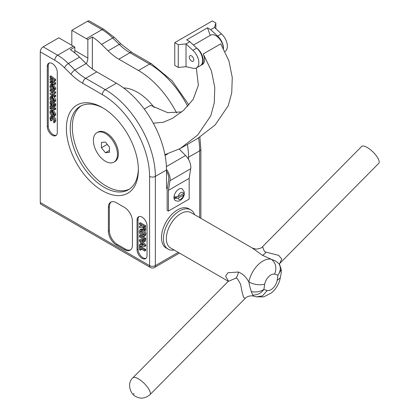 <?xml version="1.0" encoding="UTF-8"?>
<svg xmlns="http://www.w3.org/2000/svg" width="419" height="419" viewBox="0 0 419 419"><rect width="100%" height="100%" fill="white"/><g stroke="black" fill="none" stroke-linecap="round" stroke-linejoin="round"><path stroke-width="0.63" d="M183.532 193.547A3.965 2.289 120 0 0 180.799 192.625A3.965 2.289 120 0 0 178.07 196.7L183.532 193.547L184.376 192.232L182.197 188.817A6.798 3.928 120 0 0 178.798 189.152A6.798 3.928 120 0 0 174.351 195.144A6.798 3.928 120 0 0 175.393 200.596C177.499 201.356 179.107 201.293 180.212 200.397C182.527 198.905 183.915 196.757 184.376 193.966L184.082 193.107M178.07 196.7L174.472 196.925A6.741 3.891 -60 0 0 174.472 198.407L178.07 198.182L183.532 195.029L184.376 193.966M194.578 214.685A22.668 13.089 120 0 0 190.771 209.872A22.668 13.089 120 0 0 179.437 210.993A22.668 13.089 120 0 0 164.625 230.969A22.668 13.089 120 0 0 168.103 249.132A22.668 13.089 120 0 0 174.173 250.023M190.771 209.872L188.849 208.762A22.668 13.089 120 0 0 177.515 209.882A22.668 13.089 120 0 0 162.703 229.858A22.668 13.089 120 0 0 166.181 248.022L168.103 249.132M142.046 258.308A7.071 4.085 -120 0 0 145.587 258.654A7.071 4.085 -120 0 0 147.048 255.417L147.048 225.804A7.071 4.085 -120 0 0 143.963 218.687A7.071 4.085 -120 0 0 138.511 216.791A7.071 4.085 -120 0 0 137.05 220.033L137.05 249.645A7.071 4.085 -120 0 0 142.046 258.308M139.024 216.571A7.071 4.085 -120 0 0 138.008 219.477L138.008 249.09A7.071 4.085 -120 0 0 143.01 257.753A7.071 4.085 -120 0 0 146.032 258.324M52.286 135.264A7.071 4.085 -120 0 0 55.827 135.615A7.071 4.085 -120 0 0 57.288 132.378L57.288 72.225A7.071 4.085 -120 0 0 54.203 65.107A7.071 4.085 -120 0 0 48.751 63.211A7.071 4.085 -120 0 0 47.289 66.448L47.289 126.601A7.071 4.085 -120 0 0 52.286 135.264M49.264 62.991A7.071 4.085 -120 0 0 48.248 65.893L48.248 126.046A7.071 4.085 -120 0 0 53.25 134.709A7.071 4.085 -120 0 0 56.272 135.279M105.426 161.278A17.001 9.815 -120 0 0 113.926 162.116A17.001 9.815 -120 0 0 116.529 148.494A17.001 9.815 -120 0 0 105.426 133.514A17.001 9.815 -120 0 0 96.925 132.671A17.001 9.815 -120 0 0 94.317 146.294A17.001 9.815 -120 0 0 105.426 161.278M113.926 162.116L114.885 161.561A17.001 9.815 -120 0 0 117.493 147.938A17.001 9.815 -120 0 0 106.384 132.959A17.001 9.815 -120 0 0 97.884 132.116L96.925 132.671M102.377 190.703A50.888 29.382 60 0 1 66.396 128.376A50.888 29.382 60 0 1 102.377 107.599L102.377 107.599A50.888 29.382 60 0 1 102.377 107.604A50.888 29.382 60 0 1 138.364 169.931A50.888 29.382 60 0 1 102.377 190.703M103.352 108.181A48.169 27.811 -120 0 0 80.218 106.326A48.169 27.811 -120 0 0 72.833 144.927A48.169 27.811 -120 0 0 104.3 187.372A48.169 27.811 -120 0 0 128.387 189.76A48.169 27.811 -120 0 0 138.349 168.794M81.281 105.766A48.169 27.811 -120 0 0 75.205 144.67A48.169 27.811 -120 0 0 106.384 186.172A48.169 27.811 -120 0 0 129.403 189.116M166.5 171.277A9.59 5.536 60 0 1 168.705 179.746L167.144 189.461L167.144 210.317L168.428 211.056L189.168 199.083L189.168 178.353L168.428 190.331L169.973 180.72A11.402 6.584 -120 0 0 166.5 169.412M168.428 211.056L168.428 190.331M188.524 159.409L188.524 157.256A70.837 40.9 -120 0 0 187.393 144.387M73.32 46.195L58.801 37.81L43.152 46.849L57.67 55.229L73.32 46.195A45.336 26.177 60 0 1 74.833 47.106L70.329 49.709A45.336 26.177 60 0 1 79.537 57.115L86.078 63.568A45.336 26.177 60 0 0 96.794 71.885L116.409 83.213A70.837 40.9 60 0 1 166.5 169.973L166.5 188.477L167.385 187.969M176.64 112.994A70.837 40.9 -120 0 0 138.432 70.497L118.818 59.173A45.336 26.177 -120 0 1 108.097 50.851L101.56 44.398A45.336 26.177 -120 0 0 92.353 36.992L87.849 39.59A45.336 26.177 -120 0 0 86.335 38.679L71.817 30.299L71.817 45.325M140.37 250.227L139.412 249.672L139.412 246.828L140.375 246.272L145.718 249.357L145.718 250.462L144.754 251.018L140.37 248.488L140.37 250.227L141.334 249.672L141.334 249.043M139.412 239.904L140.375 239.349L145.718 244.926L145.718 245.953L144.754 246.508L139.412 245.916L139.412 244.733L140.512 244.885L140.512 242.198L139.412 241.087L139.412 239.904L144.754 245.482L144.754 246.508M139.412 244.733L140.512 244.198M140.066 229.581L141.025 229.025L143.047 229.224C144.754 230.387 145.686 232 145.854 234.064L145.042 235.834L144.078 236.389L142.067 236.18C140.37 235.028 139.438 233.43 139.276 231.382L140.066 229.581L142.088 229.78C143.79 230.942 144.728 232.555 144.895 234.619L144.078 236.389M139.412 226.391L141.921 225.81L139.412 224.364L139.412 223.254L140.375 222.699L145.718 225.783L145.718 226.894L144.754 227.449L142.874 226.36L144.754 229.198L145.718 228.643L145.718 230.041L144.754 230.597L142.392 227.03L139.412 227.721L139.412 226.391L141.507 225.574M144.88 227.376L145.718 228.643M139.412 235.75L144.754 238.835L144.319 241.753L143.24 241.601L141.821 239.506L141.742 238.202L139.412 236.861L139.412 235.75L140.375 235.195L141.973 236.117M142.172 236.232L145.718 238.28L145.283 241.197L144.319 241.753M53.344 116.257C54.842 117.262 55.659 118.677 55.795 120.489L54.863 122.259M51.799 117.55L52.396 120.122L50.809 121.007L49.919 118.195L50.594 116.582L52.38 116.812L53.077 116.414M50.594 116.582L52.008 115.88M50.605 110.338L51.568 109.783L53.339 109.956L55.795 114.188L55.078 115.738L54.119 116.293L52.359 116.11C50.872 115.105 50.06 113.706 49.919 111.915L50.605 110.338L52.375 110.511L54.831 114.743L54.119 116.293M50.039 89.923L54.711 92.62L54.711 93.495L51.637 94.165L54.711 95.941L54.711 96.909L50.039 94.212L50.039 93.332L53.103 92.662L50.039 90.892L50.039 89.923L50.998 89.367L51.563 89.692M53.166 90.614L55.675 92.065L55.675 92.939L54.711 93.495M53.03 93.861L55.675 95.385L55.675 96.354L54.711 96.909M50.039 93.332L52.674 92.41M50.605 84.523L51.568 83.968L53.339 84.14L55.795 88.372L55.078 89.923L54.119 90.478L52.359 90.295C50.872 89.289 50.06 87.89 49.919 86.099L50.605 84.523L52.375 84.696L54.831 88.928L54.119 90.478M50.039 81.742L52.988 82.873L50.039 80.045L50.039 79.097L52.988 79.689L50.039 77.405L50.039 76.426L50.998 75.87L55.675 79.479L55.675 80.485L54.711 81.04L51.453 80.39L54.711 83.512L55.675 82.957L55.675 83.957L54.711 84.512L50.039 82.721L50.039 81.742L51.385 81.333M53.396 80.778L55.675 82.957M50.039 79.097L50.998 78.542L51.684 78.683M54.124 96.569L55.795 100.209L55.078 101.759L54.119 102.315L52.359 102.126C50.872 101.126 50.06 99.727 49.919 97.931L50.605 96.36L52.375 96.532L54.831 100.764L54.119 102.315M50.605 96.36L52.543 95.658M50.039 101.754L54.711 104.457L54.292 106.882L53.491 106.798L52.59 105.714L51.39 105.928L50.039 103.273L50.039 101.754L50.998 101.199L51.563 101.524M53.166 102.451L55.675 103.902L55.591 105.818L54.292 106.882M51.972 106.122L55.675 108.259L55.675 109.228L54.711 109.783L50.877 107.568L50.877 109.092L51.836 108.537L51.836 108.123M86.335 38.679L101.99 29.644L87.471 21.259L71.817 30.299M111.239 201.942A11.334 6.542 -120 0 0 109.349 206.818L108.39 207.374L108.39 231.136L109.349 230.581A11.334 6.542 -120 0 0 117.367 244.46L125.381 249.09A11.334 6.542 -120 0 0 130.545 249.892M108.39 207.374A11.334 6.542 60 0 1 110.736 202.183A11.334 6.542 60 0 1 116.403 202.744L124.417 207.374A11.334 6.542 60 0 1 132.43 221.253L132.43 245.015A11.334 6.542 60 0 1 130.084 250.206A11.334 6.542 60 0 1 124.417 249.645L125.381 249.09M117.367 244.46L116.403 245.015L124.417 249.645M116.403 245.015A11.334 6.542 60 0 1 108.39 231.136M40.266 51.846L40.266 202.503L149.583 265.615L149.583 176.404A66.757 38.543 -120 0 0 102.377 94.647L82.763 83.318A49.416 28.529 60 0 1 71.078 74.252L64.536 67.799A41.256 23.82 -120 0 0 54.784 60.226L40.266 51.846A4.08 2.357 -60 0 1 43.152 46.849M87.471 21.259A4.08 2.357 -60 0 1 89.509 21.06L104.027 29.44A4.08 2.357 -60 0 0 101.99 29.644A45.336 26.177 -120 0 1 112.706 37.961L101.56 44.398M166.5 169.973L155.355 176.404L155.355 265.615A4.08 2.357 180 0 1 149.583 265.615A4.08 2.357 120 0 0 150.426 267.484L41.109 204.372A4.08 2.357 -60 0 1 40.266 202.503M101.414 147.755L105.426 152.736L109.432 152.38L109.432 147.038L105.426 142.051L101.414 142.408L101.414 147.755L107.285 144.366M109.432 150.426L105.426 152.736M50.039 76.426L54.711 80.034L55.675 79.479M54.711 83.512L54.711 84.512M54.711 80.034L54.711 81.04M53.993 88.43L52.365 85.659L51.118 85.602L50.757 86.581L52.37 89.331L53.532 89.451L53.993 88.43M52.375 84.696L53.339 84.14M54.831 88.928L55.795 88.372M52.37 89.331L53.333 88.776L53.904 88.996M52.076 85.047L51.715 86.026L53.333 88.776M50.757 86.581L51.715 86.026M54.711 92.62L55.675 92.065M54.711 95.941L55.675 95.385M53.993 100.261L52.365 97.496L51.118 97.438L50.757 98.413L52.37 101.168L53.532 101.288L53.993 100.261M52.375 96.532L53.213 96.045M54.831 100.764L55.795 100.209M52.37 101.168L53.333 100.612L53.904 100.832M52.076 96.883L51.715 97.857L53.333 100.612M50.757 98.413L51.715 97.857M53.857 105.488L53.381 105.761L53.873 104.939L52.852 104.352L53.695 105.803M52.59 105.714L52.281 106.054L52.653 105.839M52.04 104.624L51.422 104.98L52.076 103.902L50.877 103.21L51.422 104.98L51.825 105.028M54.627 106.374L55.591 105.818M54.711 104.457L55.675 103.902M51.93 103.818L52.076 104.127M50.877 109.092L50.039 108.61L50.039 106.117L50.95 105.588M50.039 106.117L54.711 108.814L55.675 108.259M54.711 108.814L54.711 109.783M53.993 114.246L52.365 111.475L51.118 111.417L50.757 112.397L52.37 115.146L53.532 115.267L53.993 114.246M52.375 110.511L53.339 109.956M54.831 114.743L55.795 114.188M52.37 115.146L53.333 114.591L53.904 114.811M52.076 110.862L51.715 111.842L53.333 114.591M50.757 112.397L51.715 111.842M52.38 116.812C53.883 117.818 54.7 119.232 54.831 121.044L55.795 120.489M54.831 121.044L53.899 122.814L53.47 121.667M55.03 122.175L53.899 122.814M53.407 121.709L53.993 120.525L52.385 117.781L51.207 117.624L50.757 118.671L51.715 118.116M50.757 118.671L51.437 120.677M139.412 223.254L144.754 226.339L145.718 225.783M144.754 229.198L144.754 230.597M144.754 226.339L144.754 227.449M143.932 234.048L142.072 230.879L140.648 230.817L140.234 231.932L142.083 235.08L143.408 235.216L143.932 234.048M142.088 229.78L143.047 229.224M144.895 234.619L145.854 234.064M142.083 235.08L143.041 234.525L143.796 234.787M141.606 230.261L141.198 231.377L143.041 234.525M140.234 231.932L141.198 231.377M142.701 238.757L143.24 240.49L143.691 240.464L143.796 239.39L142.701 238.757M143.775 240.187L143.24 240.49L143.691 240.464M144.754 238.835L145.718 238.28M141.47 245.021L143.324 245.167L141.47 243.172L141.47 245.021L142.69 244.487M144.754 245.482L145.718 244.926M139.412 246.828L144.754 249.913L145.718 249.357M144.754 249.913L144.754 251.018M109.349 206.818L109.349 230.581M92.353 68.962L92.353 36.992M74.833 52.925L74.833 47.106M86.309 63.798A9.202 5.316 -60 0 0 87.849 58.058L87.849 39.59M167.511 154.019L165.07 155.428M189.168 178.353L190.713 168.747A11.402 6.584 -120 0 0 185.58 155.501L179.222 149.096M174.472 198.407L176.64 197.155M193.463 45.063L210.558 35.191A10.653 6.149 60 0 1 222.091 43.068A10.653 6.149 60 0 1 223.411 48.316M164.929 154.684L180.207 148.536L197.684 135.033L210.778 115.812L214.271 102.865L214.79 87.576L211.433 70.921L203.257 53.941A10.653 6.149 60 0 1 202.377 64.521L201.015 65.306A10.653 6.149 -120 0 0 201.895 54.732A10.653 6.149 -120 0 0 196.516 47.913M200.565 65.526A10.653 6.149 -120 0 0 201.015 65.306M180.207 148.536L197.679 138.448L215.157 124.946L228.25 105.724L231.738 92.777L232.262 77.489L228.905 60.834L220.729 43.854L203.257 53.941M181.705 111.92L167.658 112.653L150.62 105.379L144.256 109.05M196.317 67.983L198.376 85.246L193.227 99.282L183.669 110.265L172.46 118.347L163.279 122.28L153.27 123.165M154.255 107.542A44.88 25.915 -120 0 0 123.574 87.938M191.52 61.074A3.174 1.833 60 0 1 189.446 58.278A3.174 1.833 60 0 1 189.933 55.737A3.174 1.833 60 0 1 191.52 55.895A3.174 1.833 60 0 1 193.594 58.691A3.174 1.833 60 0 1 193.107 61.232A3.174 1.833 60 0 1 191.52 61.074M196.485 67.894L200.329 65.673A11.334 6.542 -120 0 0 202.403 57.916A11.334 6.542 -120 0 0 196.721 48.101L192.871 50.322A11.334 6.542 -120 0 1 198.554 60.142A11.334 6.542 -120 0 1 196.485 67.894A11.334 6.542 -120 0 1 192.871 68.208L186.01 66.684L178.279 67.443L174.754 65.406L174.754 42.644L212.328 20.95L215.853 22.987L215.853 28.67M196.721 48.101L189.854 41.696L186.649 39.847L207.484 27.816L210.218 35.39M223.516 48.504A11.334 6.542 -120 0 0 217.555 36.071L210.694 29.665L207.484 27.816M225.034 51.411A11.334 6.542 -120 0 0 221.405 33.85L217.555 36.071M210.694 29.665L214.538 27.445L221.405 33.85M178.279 67.443L178.279 44.676L186.01 43.916L192.871 50.322M189.854 41.696L186.01 43.916L186.01 66.684M214.538 27.445L215.853 22.987M178.279 44.676L174.754 42.644M267.196 290.498L262.551 295.856L256.438 296.867L263.797 296.856L271.486 292.891L273.225 291.294C276.928 287.471 279.29 282.977 280.306 277.818L280.306 277.818C280.678 274.906 281.411 274.293 281.254 269.548L277.98 275.194L274.66 274.152A9.066 5.238 120 0 0 268.673 276.697A9.066 5.238 120 0 0 264.688 284.234L263.876 289.456L267.196 290.498A9.066 5.238 120 0 0 273.183 287.953A9.066 5.238 120 0 0 277.169 280.416L277.98 275.194C280.683 271.056 281.002 267.233 278.944 263.719L279.672 264.724M228.235 280.798L225.595 276.205L227.926 272.753L238.374 272.02A8.5 5.342 -75.5 0 1 235.934 278.153L237.442 278.666L240.611 284.281L241.946 291.467L243.559 297.396L245.225 298.359C247.996 295.243 253.38 295.735 253.668 296.186L252.709 295.044L251.342 291.629C249.122 284.857 249.41 284.323 248.87 281.997A20.4 11.779 -60 0 1 257.842 265.033A20.4 11.779 -60 0 1 271.313 259.303C275.849 262.744 276.964 267.694 274.66 274.152M238.374 272.02C242.627 273.691 246.126 277.017 248.87 281.997C254.202 284.669 259.471 285.412 264.688 284.234M279.74 263.462L378.734 163.358A12.015 4.054 -135.3 0 0 376.508 156.036A12.015 4.054 -135.3 0 0 367.201 147.457A12.015 4.054 -135.3 0 0 361.649 146.461L262.587 246.634L264.394 251.41L265.981 252.123L278.619 255.349L281.757 258.973L279.829 263.368M278.944 263.719C274.136 259.55 273.157 260.335 271.313 259.303L262.331 255.234L252.311 248.022L190.98 212.611A20.4 11.779 120 0 0 175.708 217.618A20.4 11.779 120 0 0 170.58 247.948L228.187 281.207M235.934 278.153L228.14 281.463L132.828 377.844A12.015 4.054 44.7 0 1 138.38 378.834A12.015 4.054 44.7 0 1 147.687 387.413A12.015 4.054 44.7 0 1 149.913 394.735C145.047 398.542 140.37 399.139 135.871 396.526C130.901 394.824 126.281 383.71 132.828 377.844M252.709 295.044C257.402 295.154 261.121 293.29 263.876 289.456C260.189 291.781 256.009 292.504 251.342 291.629M277.169 280.416L280.306 277.818M279.625 264.64L281.254 269.548M178.07 198.182A3.965 2.289 120 0 0 180.799 199.104A3.965 2.289 120 0 0 183.532 195.029M150.426 267.484A4.08 4.08 0 0 0 154.506 267.484A4.08 2.357 60 0 0 155.355 265.615L178.269 252.385M199.674 217.629L199.674 150.819L188.524 157.256M187.696 106.379A70.837 40.9 -120 0 0 149.583 64.06L138.432 70.497M188.932 105.022L172.219 80.904L151.62 63.861A4.08 2.357 -60 0 0 149.583 64.06L129.969 52.736L118.818 59.173M108.097 50.851L119.247 44.414L112.706 37.961A4.08 1.43 -45.4 0 1 114.607 37.642L104.027 29.44M200.869 218.32L200.869 149.154A4.08 2.357 0 0 1 199.674 150.819A70.837 40.9 -120 0 0 198.543 137.945M151.62 63.861L132.006 52.532A4.08 2.357 -60 0 0 129.969 52.736A45.336 26.177 60 0 1 119.247 44.414A4.08 1.43 -45.4 0 1 121.149 44.095L114.607 37.642M96.794 71.885L85.649 78.322L105.263 89.65A70.837 40.9 60 0 1 155.355 176.404A4.08 2.357 180 0 1 149.583 176.404M116.409 83.213L105.263 89.65A4.08 2.357 120 0 0 102.377 94.647M79.537 57.115L68.386 63.547L74.928 70.004L86.078 63.568M54.784 60.226A4.08 2.357 120 0 1 57.67 55.229A45.336 26.177 60 0 1 68.386 63.547A4.08 1.43 134.6 0 0 64.536 67.799M48.248 65.893L47.289 66.448M48.248 126.046L47.289 126.601M54.711 105.321L55.675 104.766M138.008 219.477L137.05 220.033M138.008 249.09L137.05 249.645M144.754 240.071L145.718 239.516M142.701 239.149L143.041 238.956M71.078 74.252A4.08 1.43 134.6 0 1 74.928 70.004A45.336 26.177 -120 0 0 85.649 78.322A4.08 2.357 120 0 0 82.763 83.318M87.849 58.058L74.833 50.547M185.58 155.501L166.416 166.563M190.713 168.747L169.973 180.72M134.038 394.3L133.698 393.451L134.038 394.3M262.331 255.234A8.5 3.326 115.2 0 0 265.981 252.123M154.506 267.484L179.463 253.076M200.869 149.154L199.873 137.128M132.006 52.532L121.149 44.095M262.587 246.634C262.043 247.818 259.89 248.656 256.124 249.143L252.311 248.022M279.688 263.514L279.62 264.635M245.225 298.359L149.913 394.735M228.14 281.463L228.156 280.306M253.668 296.191L256.438 296.872"/></g></svg>
